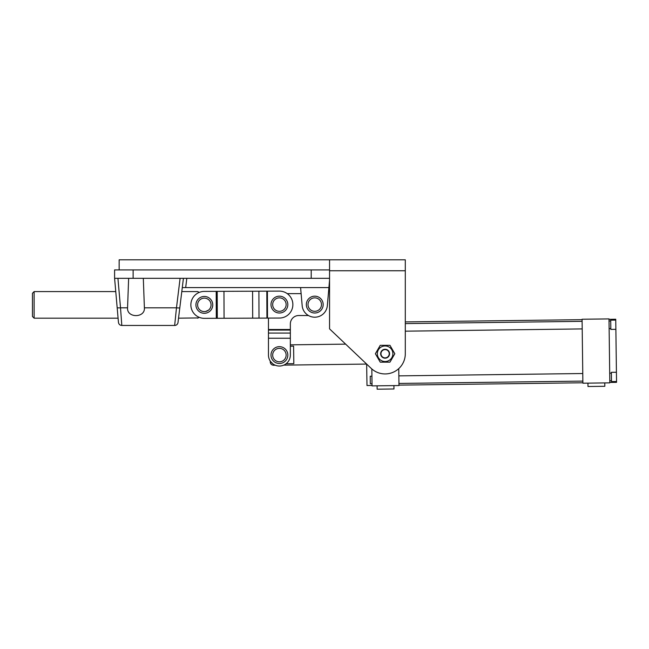 <?xml version="1.0" encoding="UTF-8"?>
<svg xmlns="http://www.w3.org/2000/svg" width="649" height="649" viewBox="0 0 649 649"><rect width="100%" height="100%" fill="white"/><g stroke="black" fill="none" stroke-linecap="round" stroke-linejoin="round"><path stroke-width="0.97" d="M329.554 259.811L119.148 259.811L119.148 269.911L329.554 269.911L329.554 259.811L405.301 259.811L405.301 270.755L329.554 270.755L329.554 269.911M329.554 270.755L329.554 328.873L371.196 368.389A20.2 20.2 0 0 0 405.301 353.737L405.301 270.755M329.554 328.873L345.641 344.14L290.346 344.846L290.346 333.067L268.459 333.067L268.459 318.091L267.502 318.099L279.459 318.051A13.467 13.467 0 0 0 292.869 304.535A13.467 13.467 0 0 0 279.354 291.117L267.396 291.166L279.354 291.117M283.743 365.127L366.653 364.073L366.993 385.53L372.039 385.465M178.004 322.504A3.367 3.367 0 0 1 174.662 325.457L176.479 307.821A3.367 0.519 7 0 0 179.814 307.707L178.004 322.504M329.554 280.246L327.331 305.687A12.623 12.623 0 0 1 314.749 317.207A12.623 12.623 0 0 1 302.174 305.687L300.592 287.58M186.815 278.324L185.679 287.58L328.913 287.58L327.331 305.687M180.097 278.324L176.479 307.821L144.394 307.821C145.287 318.18 126.669 318.197 127.561 307.821L120.511 307.821L121.809 325.457L120.511 307.821A3.367 0.519 -5 0 1 117.161 307.594L114.597 278.324L114.597 269.911L119.148 269.911M144.394 307.821L143.315 278.324M128.64 278.324L127.561 307.821M185.679 287.58L182.288 287.58M329.554 278.324L114.597 278.324L115.757 291.579L34.129 291.579L34.129 318.18L118.086 318.18L118.451 322.383C118.783 324.273 119.903 325.295 121.809 325.457L174.662 325.457M180.162 304.876L178.532 318.18L180.162 304.876M183.424 278.324L179.814 307.707M116.925 304.876L118.086 318.18L116.925 304.876M308.453 315.528L298.759 315.528A8.413 8.413 0 0 0 290.346 323.94L290.346 333.067M268.459 333.067L268.459 355.084A10.944 10.944 0 0 0 279.403 366.028A10.944 10.944 0 0 0 290.346 355.084L290.346 338.234L268.459 338.234M287.256 293.64L301.12 293.64L287.256 293.64M298.759 315.528A8.413 8.413 0 0 0 290.346 323.94M290.346 329.505L268.459 329.505L268.459 318.091M314.749 296.171A8.413 8.413 0 0 1 323.17 304.584A8.413 8.413 0 0 1 314.749 313.005A8.413 8.413 0 0 1 306.336 304.584A8.413 8.413 0 0 1 314.749 296.171M279.403 296.171A8.413 8.413 0 0 1 287.823 304.584A8.413 8.413 0 0 1 279.403 313.005A8.413 8.413 0 0 1 270.99 304.584A8.413 8.413 0 0 1 279.403 296.171M204.33 296.463A8.413 8.413 0 0 1 212.742 304.876A8.413 8.413 0 0 1 204.33 313.297A8.413 8.413 0 0 1 195.917 304.876A8.413 8.413 0 0 1 204.33 296.463M34.129 318.18L32.45 316.493L32.45 293.267L34.129 291.579M205.66 311.479L208.467 310.19M181.801 291.579L197.596 291.579L199.34 292.375M198.123 291.839L197.596 291.579M178.532 318.18L198.107 317.921M198.748 317.629L197.596 318.18M266.82 291.166L204.281 291.409A13.467 13.467 0 0 0 190.863 304.933A13.467 13.467 0 0 0 204.386 318.343L267.502 318.099L267.396 291.166L266.82 291.166L266.926 318.099M286.087 363.748L293.819 363.651L293.599 346.152L290.346 346.193M270.219 361.031L270.235 361.931L270.219 361.031M270.471 361.404L272.775 363.789M609.817 382.439L616.55 382.35L616.542 381.515L611.488 381.571L611.374 372.315L616.42 372.25L615.877 329.335L610.823 329.4L610.709 320.144L615.755 320.079L615.747 319.235L609.013 319.324M610.814 328.556L609.135 328.581M610.717 320.979L609.038 321.004M582.202 328.921L405.301 331.177M582.104 321.344L405.301 323.6M372.015 383.786L370.336 383.802L370.238 376.233L371.926 376.209M611.48 380.736L609.792 380.752M611.382 373.159L609.703 373.183M582.867 381.101L398.948 383.437M582.77 373.524L398.851 375.868M604.771 382.926L604.819 386.293L587.986 386.504L587.945 383.137M393.927 385.611L393.967 388.978L377.134 389.189L377.093 385.822M609.825 382.861L582.891 383.202L582.08 319.243L609.005 318.902L609.825 382.861M398.762 368.624L398.973 385.547L372.047 385.887L371.828 368.965M616.42 372.25L616.542 381.515M615.755 320.079L615.877 329.335M380.655 353.737A4.446 4.446 0 0 1 385.1 349.284A4.446 4.446 0 0 1 389.554 353.737A4.446 4.446 0 0 1 385.1 358.183A4.446 4.446 0 0 1 380.655 353.737M389.238 353.737A4.137 4.137 0 0 0 385.1 349.6A4.137 4.137 0 0 0 380.963 353.737A4.137 4.137 0 0 0 385.1 357.875A4.137 4.137 0 0 0 389.238 353.737M377.32 353.737A7.788 7.788 0 0 0 385.1 361.525A7.788 7.788 0 0 0 392.888 353.737A7.788 7.788 0 0 0 385.1 345.949A7.788 7.788 0 0 0 377.32 353.737M375.382 353.737L380.241 362.15L389.96 362.15L394.819 353.737L389.96 345.317L380.241 345.317L375.382 353.737M279.403 346.663A8.413 8.413 0 0 1 287.823 355.084A8.413 8.413 0 0 1 279.403 363.497A8.413 8.413 0 0 1 270.99 355.084A8.413 8.413 0 0 1 279.403 346.663M117.931 278.324L120.511 307.821M311.204 278.324L311.204 269.911M133.118 269.911L133.118 278.324M290.346 330.073L268.459 330.073M314.749 311.317A6.733 6.733 0 0 0 321.482 304.584A6.733 6.733 0 0 0 314.749 297.85A6.733 6.733 0 0 0 308.015 304.584A6.733 6.733 0 0 0 314.749 311.317M279.403 311.317A6.733 6.733 0 0 0 286.136 304.584A6.733 6.733 0 0 0 279.403 297.85A6.733 6.733 0 0 0 272.669 304.584A6.733 6.733 0 0 0 279.403 311.317M204.33 311.609A6.733 6.733 0 0 0 211.063 304.876A6.733 6.733 0 0 0 204.33 298.142A6.733 6.733 0 0 0 197.596 304.876A6.733 6.733 0 0 0 204.33 311.609M216.198 291.369L216.304 318.302M216.815 291.36L216.92 318.294M217.196 291.36L217.301 318.294M223.962 291.336L224.067 318.27M252.583 291.223L252.688 318.156M258.902 291.198L259.008 318.132M273.627 364.381L273.643 365.257C271.59 365.087 270.455 363.975 270.235 361.931M279.403 361.817A6.733 6.733 0 0 0 286.136 355.084A6.733 6.733 0 0 0 279.403 348.351A6.733 6.733 0 0 0 272.669 355.084A6.733 6.733 0 0 0 279.403 361.817M275.322 365.233L273.643 365.257M582.883 382.78L398.973 385.125M582.08 319.665L405.301 321.912"/></g></svg>
